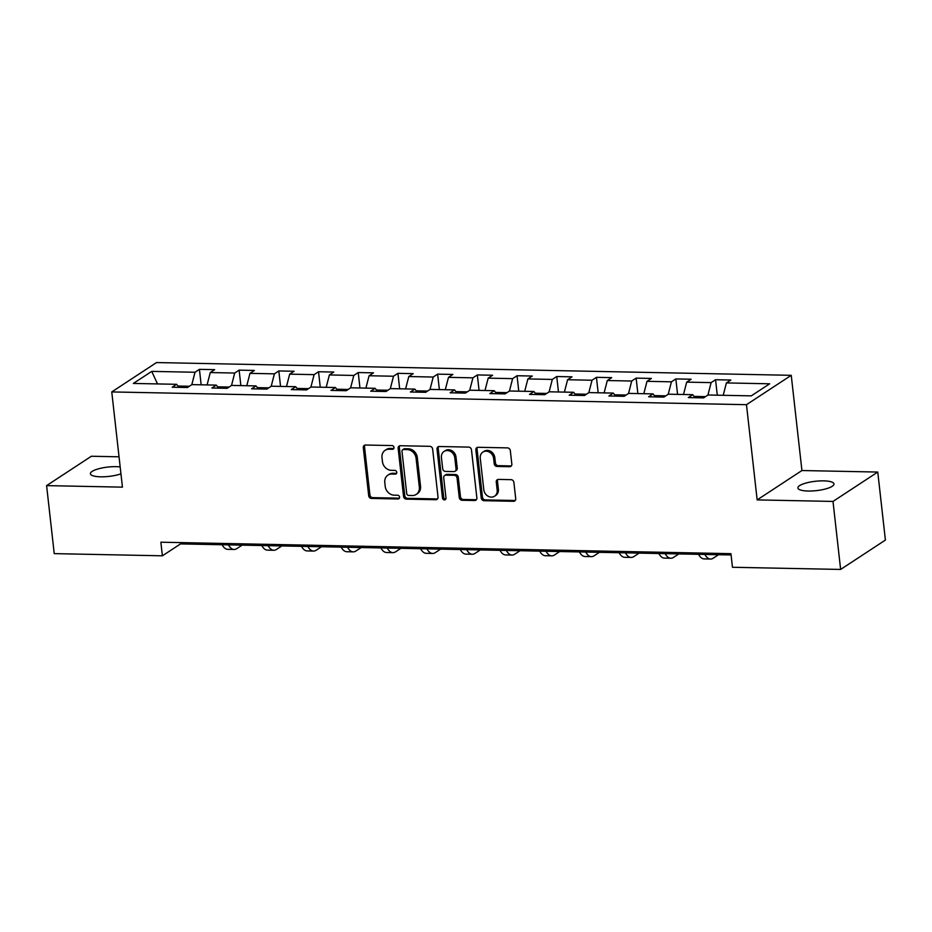 <?xml version="1.0" encoding="UTF-8"?>
<svg xmlns="http://www.w3.org/2000/svg" width="932" height="932" viewBox="0 0 932 932"><rect width="100%" height="100%" fill="white"/><g stroke="black" fill="none" stroke-linecap="round" stroke-linejoin="round"><path stroke-width="1.4" d="M394.003 447.465A1.946 1.678 -123.3 0 0 392.046 445.566L365.507 445.03A2.784 2.388 -123.3 0 0 363.305 447.651L368.699 495.719A2.784 2.388 -123.3 0 0 371.495 498.434L398.034 498.97A1.946 1.678 -123.3 0 0 397.615 495.23L394.189 495.16A8.901 7.654 -123.3 0 1 385.231 486.457L384.788 482.45A8.901 7.654 -123.3 0 1 387.898 475.169A8.901 7.654 -123.3 0 1 391.813 474.062L395.25 474.132A1.946 1.678 -123.3 0 0 394.83 470.392L391.393 470.322A8.901 7.654 -123.3 0 1 382.446 461.62L381.992 457.612A8.901 7.654 -123.3 0 1 385.114 450.331A8.901 7.654 -123.3 0 1 389.028 449.236L392.465 449.306A1.946 1.678 -123.3 0 0 394.003 447.465M823.678 480.865A18.139 4.695 -6.4 0 0 797.909 487.972A18.139 4.695 -6.4 0 0 808.195 491.036A18.139 4.695 -6.4 0 0 833.965 483.929A18.139 4.695 -6.4 0 0 823.678 480.865M120.17 466.909A18.139 4.695 -6.4 0 0 116.174 466.652A18.139 4.695 -6.4 0 0 90.404 473.759A18.139 4.695 -6.4 0 0 100.691 476.811A18.139 4.695 -6.4 0 0 120.95 473.829M509.629 466.711A2.784 2.388 -123.3 0 0 511.831 464.089L510.317 450.599A2.784 2.388 -123.3 0 0 507.521 447.884L478.046 447.29A2.784 2.388 -123.3 0 0 475.844 449.911L481.238 497.979A2.784 2.388 -123.3 0 0 484.034 500.694L513.509 501.288A2.784 2.388 -123.3 0 0 515.711 498.667L513.882 482.38A2.784 2.388 -123.3 0 0 511.086 479.665L498.469 479.409A2.784 2.388 -123.3 0 0 496.267 482.03L497.175 490.104A7.444 6.396 -123.3 0 1 494.577 496.197A7.444 6.396 -123.3 0 1 487.879 496.104A7.444 6.396 -123.3 0 1 483.813 489.836L480.26 458.195A7.444 6.396 -123.3 0 1 482.869 452.102A7.444 6.396 -123.3 0 1 489.568 452.195A7.444 6.396 -123.3 0 1 493.634 458.462L494.216 463.74A2.784 2.388 -123.3 0 0 497.012 466.454L509.629 466.711L510.841 465.918A2.784 2.388 -123.3 0 0 511.388 465.86M757.157 499.902L832.998 501.428L840.629 569.44L885.4 540.071L877.769 472.058L801.928 470.532L791.245 375.316L746.474 404.686L757.157 499.902L801.928 470.532M119.04 456.808L91.371 456.249L46.6 485.619L122.441 487.145L111.758 391.929L746.474 404.686M46.6 485.619L54.231 553.631L162.389 555.81L180.54 543.904L731.084 554.971M840.629 569.44L732.47 567.273L730.944 553.666L160.863 542.203L162.389 555.81M432.634 449.038A2.784 2.388 -123.3 0 0 429.827 446.323L400.352 445.729A2.784 2.388 -123.3 0 0 398.15 448.35L403.544 496.418A2.784 2.388 -123.3 0 0 406.34 499.133L435.827 499.727A2.784 2.388 -123.3 0 0 438.017 497.106L432.634 449.038M439.205 446.51L468.68 447.104A2.784 2.388 -123.3 0 1 471.476 449.818L476.869 497.886A2.784 2.388 -123.3 0 1 474.668 500.507L462.051 500.263A2.784 2.388 -123.3 0 1 459.255 497.537L457.064 478.046A2.784 2.388 -123.3 0 0 454.268 475.32L445.904 475.157A2.784 2.388 -123.3 0 0 443.702 477.778L445.985 498.072A1.946 1.678 -123.3 0 1 442.479 498.003L437.003 449.131A2.784 2.388 -123.3 0 1 439.205 446.51M791.245 375.316L156.529 362.56L111.758 391.929M715.543 379.72L711.128 382.621L686.698 382.132L691.113 379.231L675.84 378.928L671.424 381.817L646.994 381.328L651.41 378.439L636.137 378.124L631.721 381.025L607.291 380.536L611.707 377.635L596.433 377.332L592.018 380.233L567.588 379.732L572.003 376.843L556.742 376.528L552.315 379.429L527.885 378.94L532.3 376.039L517.039 375.736L512.623 378.637L488.182 378.136L492.609 375.247L477.335 374.932L472.92 377.833L448.49 377.344L452.905 374.443L437.632 374.14L433.217 377.041L408.787 376.54L413.202 373.65L397.929 373.336L393.514 376.237L369.084 375.747L373.499 372.847L358.226 372.544L353.81 375.445L329.38 374.944L333.796 372.054L318.523 371.74L314.107 374.641L289.677 374.151L294.093 371.251L278.819 370.948L274.404 373.849L249.974 373.348L254.389 370.458L239.128 370.144L234.701 373.045L210.271 372.555L214.686 369.655L199.425 369.352L195.009 372.252L151.741 371.379L133.346 383.436L176.614 384.31L172.199 387.211L187.46 387.514L191.887 384.613L216.317 385.114L211.902 388.003L227.163 388.318L231.579 385.417L256.02 385.906L251.593 388.807L266.867 389.11L271.282 386.209L295.712 386.71L291.297 389.599L306.57 389.914L310.985 387.013L335.415 387.502L331 390.403L346.273 390.706L350.688 387.805L375.118 388.306L370.703 391.195L385.976 391.51L390.392 388.609L414.822 389.098L410.406 391.999L425.679 392.302L430.095 389.401L454.525 389.902L450.109 392.791L465.383 393.106L469.798 390.205L494.228 390.694L489.813 393.595L505.074 393.898L509.501 390.997L533.931 391.498L529.516 394.387L544.777 394.702L549.193 391.801L573.634 392.29L569.207 395.191L584.481 395.494L588.896 392.593L613.326 393.094L608.911 395.983L624.184 396.298L628.599 393.397L653.029 393.887L648.614 396.787L663.887 397.09L668.302 394.189L692.732 394.69L688.317 397.58L703.59 397.894L708.005 394.993L751.274 395.867L769.657 383.798L726.401 382.924L730.816 380.035L715.543 379.72L717.279 395.18M705.501 396.636L694.095 396.403M707.924 395.04L711.128 382.621M683.506 394.504L686.698 382.132M692.732 394.69L695.121 397.719M665.798 395.844L654.392 395.611M668.232 394.248L671.424 381.817M643.814 393.7L646.994 381.328M653.029 393.887L655.417 396.916M626.094 395.04L614.689 394.807M628.529 393.444L631.721 381.025M604.111 392.908L607.291 380.536M613.326 393.094L615.714 396.123M586.391 394.248L574.986 394.015M588.826 392.652L592.018 380.233M564.408 392.104L567.588 379.732M573.634 392.29L576.011 395.319M546.688 393.444L535.283 393.211M549.123 391.848L552.315 379.429M524.704 391.312L527.885 378.94M533.931 391.498L536.308 394.527M506.985 392.652L495.579 392.419M509.42 391.056L512.623 378.637M485.001 390.508L488.182 378.136M494.228 390.694L496.616 393.723M467.282 391.848L455.876 391.626M469.716 390.252L472.92 377.833M445.298 389.716L448.49 377.344M454.525 389.902L456.913 392.931M427.578 391.056L416.173 390.823M430.013 389.46L433.217 377.041M405.595 388.912L408.787 376.54M414.822 389.098L417.21 392.127M387.887 390.252L376.481 390.03M390.31 388.656L393.514 376.237M365.892 388.12L369.084 375.747M375.118 388.306L377.507 391.335M348.184 389.46L336.778 389.227M350.618 387.863L353.81 375.445M326.2 387.316L329.38 374.944M335.415 387.502L337.803 390.543M308.48 388.656L297.075 388.434M310.915 387.06L314.107 374.641M286.497 386.524L289.677 374.151M295.712 386.71L298.1 389.739M268.777 387.863L257.372 387.63M271.212 386.267L274.404 373.849M246.794 385.72L249.974 373.348M256.02 385.906L258.397 388.947M229.074 387.06L217.669 386.838M231.509 385.464L234.701 373.045M207.09 384.928L210.271 372.555M216.317 385.114L218.694 388.143M189.371 386.267L177.965 386.034M191.806 384.671L195.009 372.252M157.508 383.926L151.741 371.379M176.614 384.31L179.002 387.351M832.998 501.428L877.769 472.058M723.209 395.296L726.401 382.924M180.4 542.599L180.54 543.904M201.161 384.8L199.425 369.352M240.852 385.603L239.128 370.144M280.555 386.396L278.819 370.948M320.258 387.199L318.523 371.74M359.962 387.992L358.226 372.544M399.665 388.795L397.929 373.336M439.368 389.588L437.632 374.14M479.071 390.392L477.335 374.932M518.774 391.184L517.039 375.736M558.466 391.988L556.742 376.528M598.169 392.78L596.433 377.332M637.872 393.584L636.137 378.124M677.576 394.376L675.84 378.928M393.828 448.502A1.946 1.678 -123.3 0 1 393.677 448.502L390.24 448.432A8.901 7.654 -123.3 0 0 386.314 449.539L385.114 450.331M387.898 475.169L389.098 474.376A8.901 7.654 -123.3 0 1 393.024 473.27L396.461 473.34A1.946 1.678 -123.3 0 0 396.613 473.34M364.96 445.088A2.784 2.388 -123.3 0 0 364.517 446.859L369.911 494.927A2.784 2.388 -123.3 0 0 372.707 497.641L399.245 498.177A1.946 1.678 -123.3 0 0 399.397 498.177M399.805 445.787A2.784 2.388 -123.3 0 0 399.362 447.558L404.756 495.626A2.784 2.388 -123.3 0 0 407.552 498.34L437.038 498.935A2.784 2.388 -123.3 0 0 437.586 498.876M403.521 449.527A1.946 1.678 -123.3 0 0 401.983 451.356L406.713 493.552A1.946 1.678 -123.3 0 0 408.67 495.451L412.293 495.533A8.901 7.654 -123.3 0 0 416.22 494.426A8.901 7.654 -123.3 0 0 419.33 487.145L416.091 458.299A8.901 7.654 -123.3 0 0 407.144 449.597L403.521 449.527L404.733 448.723A1.946 1.678 -123.3 0 0 403.871 448.968L402.659 449.76M416.22 494.426L417.431 493.634A8.901 7.654 -123.3 0 0 420.542 486.353L419.33 487.145M404.733 448.723L408.356 448.805A8.901 7.654 -123.3 0 1 417.303 457.507L420.542 486.353M444.68 475.495L445.88 474.703A2.784 2.388 -123.3 0 1 447.115 474.365L455.48 474.528A2.784 2.388 -123.3 0 1 458.276 477.254L460.466 496.744A2.784 2.388 -123.3 0 0 463.262 499.459L475.879 499.715A2.784 2.388 -123.3 0 0 476.427 499.657M438.646 446.568A2.784 2.388 -123.3 0 0 438.215 448.339L443.69 497.21A1.946 1.678 -123.3 0 0 445.799 499.109M454.804 457.81A7.444 6.396 -123.3 0 0 450.738 451.542A7.444 6.396 -123.3 0 0 444.04 451.461A7.444 6.396 -123.3 0 0 441.43 457.542L442.688 468.691A2.784 2.388 -123.3 0 0 445.484 471.417L453.849 471.58A2.784 2.388 -123.3 0 0 456.051 468.959L454.804 457.81L456.004 457.018A7.444 6.396 -123.3 0 0 451.95 450.75A7.444 6.396 -123.3 0 0 445.24 450.657L444.04 451.461M455.072 471.243L456.284 470.45A2.784 2.388 -123.3 0 0 457.262 468.167L456.051 468.959M456.004 457.018L457.262 468.167M482.869 452.102L484.069 451.309A7.444 6.396 -123.3 0 1 490.78 451.403A7.444 6.396 -123.3 0 1 494.834 457.67L495.428 462.936A2.784 2.388 -123.3 0 0 498.224 465.662L510.841 465.918M494.577 496.197L495.789 495.405A7.444 6.396 -123.3 0 0 498.387 489.312L497.175 490.104M497.921 479.467A2.784 2.388 -123.3 0 0 497.478 481.238L498.387 489.312M477.499 447.348A2.784 2.388 -123.3 0 0 477.056 449.119L482.45 497.187A2.784 2.388 -123.3 0 0 485.246 499.902L514.72 500.496A2.784 2.388 -123.3 0 0 515.268 500.437M242.11 545.138L236.821 548.61A21.261 9.355 -88.8 0 1 234.095 549.461A21.261 9.355 -88.8 0 1 228.445 544.87M234.095 549.461L227.734 549.332A21.261 9.355 -88.8 0 1 222.084 544.742M281.814 545.942L276.513 549.414A21.261 9.355 -88.8 0 1 273.798 550.264A21.261 9.355 -88.8 0 1 268.148 545.663M273.798 550.264L267.437 550.136A21.261 9.355 -88.8 0 1 261.787 545.535M321.517 546.735L316.216 550.206A21.261 9.355 -88.8 0 1 313.502 551.057A21.261 9.355 -88.8 0 1 307.851 546.467M313.502 551.057L307.141 550.928A21.261 9.355 -88.8 0 1 301.49 546.338M361.22 547.538L355.919 551.01A21.261 9.355 -88.8 0 1 353.205 551.861A21.261 9.355 -88.8 0 1 347.554 547.259M353.205 551.861L346.844 551.732A21.261 9.355 -88.8 0 1 341.194 547.131M400.911 548.331L395.622 551.802A21.261 9.355 -88.8 0 1 392.908 552.653A21.261 9.355 -88.8 0 1 387.258 548.063M392.908 552.653L386.547 552.525A21.261 9.355 -88.8 0 1 380.897 547.934M440.615 549.134L435.326 552.606A21.261 9.355 -88.8 0 1 432.611 553.457A21.261 9.355 -88.8 0 1 426.961 548.855M432.611 553.457L426.25 553.328A21.261 9.355 -88.8 0 1 420.6 548.727M480.318 549.927L475.029 553.398A21.261 9.355 -88.8 0 1 472.314 554.249A21.261 9.355 -88.8 0 1 466.664 549.659M472.314 554.249L465.953 554.121A21.261 9.355 -88.8 0 1 460.292 549.53M520.021 550.73L514.732 554.202A21.261 9.355 -88.8 0 1 512.018 555.053A21.261 9.355 -88.8 0 1 506.356 550.451M512.018 555.053L505.645 554.924A21.261 9.355 -88.8 0 1 499.995 550.323M559.724 551.523L554.435 554.994A21.261 9.355 -88.8 0 1 551.709 555.845A21.261 9.355 -88.8 0 1 546.059 551.255M551.709 555.845L545.348 555.717A21.261 9.355 -88.8 0 1 539.698 551.127M599.427 552.327L594.127 555.798A21.261 9.355 -88.8 0 1 591.412 556.649A21.261 9.355 -88.8 0 1 585.762 552.047M591.412 556.649L585.051 556.52A21.261 9.355 -88.8 0 1 579.401 551.919M639.131 553.119L633.83 556.59A21.261 9.355 -88.8 0 1 631.115 557.441A21.261 9.355 -88.8 0 1 625.465 552.851M631.115 557.441L624.755 557.313A21.261 9.355 -88.8 0 1 619.104 552.723M678.834 553.923L673.533 557.394A21.261 9.355 -88.8 0 1 670.819 558.245A21.261 9.355 -88.8 0 1 665.168 553.643M670.819 558.245L664.458 558.117A21.261 9.355 -88.8 0 1 658.808 553.515M718.525 554.715L713.236 558.186A21.261 9.355 -88.8 0 1 710.522 559.037A21.261 9.355 -88.8 0 1 704.872 554.447M710.522 559.037L704.161 558.909A21.261 9.355 -88.8 0 1 698.511 554.319M390.24 448.432L389.028 449.236M396.461 473.34L395.25 474.132M393.024 473.27L391.813 474.062M399.245 498.177L398.034 498.97M372.707 497.641L371.495 498.434M369.911 494.927L368.699 495.719M364.517 446.859L363.305 447.651M393.677 448.502L392.465 449.306M437.038 498.935L435.827 499.727M407.552 498.34L406.34 499.133M404.756 495.626L403.544 496.418M399.362 447.558L398.15 448.35M417.303 457.507L416.091 458.299M408.356 448.805L407.144 449.597M475.879 499.715L474.668 500.507M463.262 499.459L462.051 500.263M460.466 496.744L459.255 497.537M458.276 477.254L457.064 478.046M455.48 474.528L454.268 475.32M447.115 474.365L445.904 475.157M443.69 497.21L442.479 498.003M438.215 448.339L437.003 449.131M498.224 465.662L497.012 466.454M495.428 462.936L494.216 463.74M494.834 457.67L493.634 458.462M497.478 481.238L496.267 482.03M514.72 500.496L513.509 501.288M485.246 499.902L484.034 500.694M482.45 497.187L481.238 497.979M477.056 449.119L475.844 449.911"/></g></svg>
